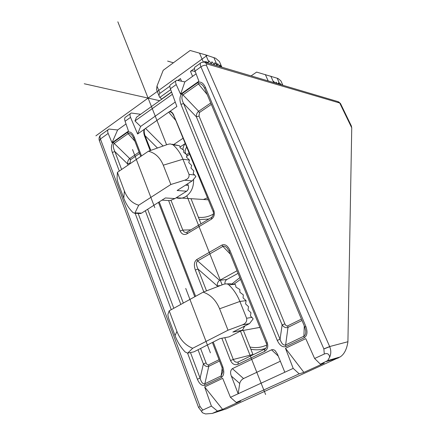 <?xml version="1.0" encoding="UTF-8"?>
<svg xmlns="http://www.w3.org/2000/svg" width="436" height="436" viewBox="0 0 436 436"><rect width="100%" height="100%" fill="white"/><g stroke="black" fill="none" stroke-linecap="round" stroke-linejoin="round"><path stroke-width="0.65" d="M191.001 198.685L200.974 223.777M185.207 143.558L180.019 147.03M243.375 330.423L253.071 354.784M238.078 273.345L226.9 279.476C225.336 280.55 224.704 282.038 225.003 283.94M284.817 372.24L230.442 397.321L222.676 378.317L204.648 386.934L211.405 406.101L202.795 410.074C201.328 410.728 201.279 411.655 202.642 412.854L205.558 413.949L212.305 413.426L226.382 408.837L340.118 356.959C344.168 354.359 346.767 349.334 347.917 341.878L351.743 127.835L339.72 103.01L206.817 63.896L206.381 65.291L329.709 346.685C331.153 350.299 331.142 353.781 329.681 357.128C329.093 353.901 327.3 352.871 324.302 354.027L314.612 358.496L305.761 338.619L285.482 348.31L293.183 368.382L284.817 372.24L277.46 354.114L275.301 350.855C274.271 349.737 273.007 349.389 271.514 349.814L232.383 368.654L243.533 378.546L280.348 361.226M351.323 125.89L351.743 127.835M211.405 406.101L217.45 411.083L212.305 413.426M140.621 114.297L131.285 113.022C129.884 113.573 129.628 115.017 130.528 117.366L137.618 134.005L144.392 129.263C143.531 130.811 143.558 132.98 144.469 135.77L150.137 150.556M168.607 200.516L180.133 230.998C181.736 234.246 183.997 235.206 186.919 233.876L187.251 232.017L211.346 217.548M211.662 217.351L211.389 219.21C214.152 217.123 214.975 214.256 213.863 210.599L173.828 115.556M196.113 73.837L184.859 81.886L176.722 80.273C175.408 80.742 175.245 82.175 176.226 84.562L170.378 88.759L176.88 106.493L169.768 111.48C171.25 111.382 172.623 112.657 173.888 115.306M176.226 84.562L180.58 94.22L198.909 81.243L195.055 71.046C194.189 68.528 194.347 67.09 195.524 66.719L200.511 63.127M231.342 376.083L239.724 383.467L238.181 393.752L231.342 376.083C230.066 372.764 230.41 370.289 232.383 368.654M126.009 123.966L117.622 129.966L109.038 129.056C107.594 129.645 107.3 131.1 108.155 133.421L112.025 142.763L128.489 131.105L125.078 121.273C124.325 118.837 124.614 117.371 125.944 116.87L130.348 113.698M186.919 232.219L186.722 232.301C184.978 232.677 183.681 231.936 182.826 230.088L171.005 200.369M150.791 150.311L144.997 135.607L157.358 147.918M144.469 135.77L144.997 135.607C143.891 131.895 143.956 129.579 145.177 128.653L169.005 111.954C170.116 111.523 171.266 111.976 172.454 113.311L173.768 115.426M169.005 111.954L169.768 111.48M175.25 102.046L140.632 126.451L137.618 134.005M144.392 129.263L145.177 128.653M171.62 92.149L136.501 117.24L134.964 120.957L140.632 126.451M170.378 88.759C169.555 86.274 169.757 84.818 170.994 84.404L175.861 80.894M172.405 94.285L134.964 120.957M184.859 81.886L180.58 94.22M206.817 63.896L204.299 61.999L201.301 62.561C200.086 62.953 199.955 64.381 200.92 66.844L195.055 71.046M206.375 65.291C204.735 65.002 202.92 65.52 200.92 66.844L323.85 348.893L329.654 346.555L347.917 341.731M217.45 411.083L222.589 409.377L240.727 401.12L236.296 402.499L299.205 373.843L303.892 372.377L324.28 363.101L320.406 364.185L327.638 360.637L329.681 357.128M204.648 386.934L222.589 409.377M230.442 397.321L236.296 402.499M299.205 373.843L293.183 368.382M239.724 383.467C240.231 381.331 241.5 379.691 243.533 378.546M285.482 348.31L303.892 372.377M320.406 364.185L314.612 358.496M205.487 62.353L337.584 101.501L340.56 103.67M117.622 129.966L112.025 142.763M183.027 138.267L173.795 144.485M266.287 343.208L229.113 251.141L229.925 250.329C227.674 245.604 225.031 243.838 221.989 245.032L222.894 246.405C224.088 245.79 225.521 246.335 227.205 248.04L227.205 248.046M196.75 259.567L197.639 260.913C195.977 262.309 196.102 265.023 198.026 269.056L195.312 270.015C193.704 265.077 194.184 261.595 196.75 259.567L221.989 245.032M237.037 270.767L219.624 280.364C217.929 281.596 217.128 283.455 217.221 285.94L198.026 269.056L206.511 290.817M221.848 338.243L230.519 360.534C232.274 364.136 234.737 365.39 237.914 364.3L238.279 361.945C236.127 362.681 234.464 361.853 233.287 359.466L252.94 354.479M237.914 364.3L264.554 351.443L264.848 349.083M133.618 137.885L132.064 135.225C130.533 133.558 129.247 133.007 128.2 133.574L127.47 132.342C130.048 131.187 132.299 132.757 134.228 137.04L133.656 137.983L140.763 156.437M113.447 142.261L113.316 142.354C111.202 144.518 110.864 147.864 112.303 152.393L114.891 151.608C113.049 147.733 112.793 145.035 114.128 143.515L113.447 142.261L127.339 132.43M139.095 152.115L129.639 158.606L130.44 159.75L129.726 158.541L114.21 143.449L128.113 133.634L134.882 141.177M130.293 163.571L130.102 163.064L127.546 163.86C127.514 161.554 128.211 159.805 129.639 158.606M197.361 379.211C199.426 383.98 201.928 386.034 204.865 385.364L204.74 383.805C202.805 384.165 201.258 382.279 200.097 378.148L197.361 379.211L187.611 353.209M208.659 366.376C206.833 366.981 205.073 366.164 203.389 363.929L206.07 362.899C206.817 364.496 207.64 365.155 208.533 364.872L208.773 366.327L208.593 364.845L219.036 359.7M221.995 367.379L222.856 371.788L221.107 375.952L221.314 377.494L205.045 385.288M221.989 367.374L222.801 366.84C224.464 371.919 224.028 375.445 221.488 377.402L221.314 377.494M204.593 88.323L203.274 86.083C201.437 83.935 199.862 83.205 198.538 83.897L197.78 82.584C200.653 81.26 203.176 82.813 205.356 87.238L204.631 88.415M182.166 93.631L182.025 93.735C179.67 96.1 179.31 99.637 180.935 104.34L183.605 103.55C181.627 99.484 181.381 96.623 182.875 94.961L182.166 93.631L197.633 82.687M199.029 116.058L199.437 112.526L198.554 111.344C196.968 112.662 196.249 114.499 196.396 116.848L199.029 116.058L284.882 323.877C285.76 325.588 286.703 326.248 287.716 325.85L288.005 327.371C285.94 328.166 283.978 327.349 282.119 324.929L284.882 323.877M277.247 340.369C279.683 345.492 282.572 347.552 285.923 346.555L285.629 344.974C283.405 345.579 281.552 343.682 280.065 339.284L277.247 340.369L180.935 104.34M304.219 337.791C307.238 335.731 307.783 331.954 305.849 326.46L304.808 327.142L305.761 330.891C305.87 333.687 305.249 335.458 303.897 336.2L304.219 337.791L285.923 346.555M148.409 151.227C155.107 152.856 160.072 157.516 163.287 165.19L170.858 184.493L138.703 205.214C132.13 203.269 127.356 198.527 124.385 190.99L117.409 172.351L148.409 151.227L167.882 144.332L170.105 143.913L172.923 144.725C177.196 148.48 180.537 153.314 182.935 159.233L189.006 174.384C189.464 177.196 188.009 179.131 184.641 180.204L170.858 184.493M138.703 205.214L134.795 213.308L133.002 212.572C129.007 208.686 125.928 203.874 123.775 198.14L118.358 183.616C117.442 180.913 117.022 178.918 117.093 177.626L117.409 172.351M189.006 174.384L194.625 174.989L195.873 176.585L192.151 180.924L177.12 190.494L186.592 191.224L174.978 198.56L170.089 200.604L162.574 200.157M174.978 198.56L165.397 197.96L141.575 213.128L139.918 213.487M194.625 174.989L193.164 173.517L193.873 170.977L190.963 168.034L191.677 165.527L188.766 162.579L189.491 160.099L186.494 157.194L186.979 154.911L183.643 152.229L183.79 150.202L180.09 147.766L179.855 146.033L179.267 145.706L172.089 144.223M187.611 183.812L188.238 185.382C188.968 187.829 188.417 189.78 186.592 191.224M176.209 197.78C179.507 198.821 182.733 198.385 185.889 196.478C191.186 192.745 193.753 187.158 193.595 179.725M219.891 62.621L219.422 61.525L215.602 58.244L205.77 54.92L190.129 50.483L163.2 70.3L156.998 86.045L156.529 89.56L159.282 96.421M194.5 68.463L190.483 71.351L192.576 76.371M178.449 80.447L180.439 78.589L177.992 80.349M169.871 86.192L159.936 93.348C158.927 94.301 158.78 95.506 159.494 96.95L159.745 97.479L170.694 89.625M205.77 54.92L208.67 61.727L208.942 60.849L211.367 63.536L211.901 61.792L214.31 64.457L214.834 62.719L217.226 65.373L216.768 65.694M221.215 67.013L219.951 65.008L219.815 66.479L217.657 63.689L217.226 65.373L213.88 57.563M221.826 67.193L221.602 66.746L221.684 67.155M195.388 71.924L195.323 71.973C193.622 70.779 192.009 70.572 190.483 71.351M208.67 61.727L208.217 62.73C206.604 61.601 205.056 61.345 203.574 61.95M208.217 62.73L207.787 63.035M171.561 91.985L161.424 99.228L160.17 97.174M211.367 63.536L210.811 63.934M214.31 64.457L213.809 64.817M281.313 81.75L280.926 80.9L278.315 78.665L277.154 78.208L256.619 72.098L251.109 75.875M278.097 83.87L278.266 82.851L279.52 84.295M275.803 83.189L275.983 82.126L277.296 83.63M270.832 76.142L273.536 82.197L273.677 81.396L275.045 82.965M281.405 84.851L280.462 83.614L280.364 84.54M282.474 85.167L282.174 84.677L282.212 85.091M273.536 82.197L273.465 82.497M203.181 292.147C210.561 294.692 216.038 300.24 219.608 308.786L228.012 330.21L192.69 348.266C185.464 345.388 180.21 339.769 176.918 331.409L169.206 310.797L203.181 292.147L223.842 284.218C226.197 283.634 227.854 283.847 228.813 284.861C233.527 289.346 237.217 294.872 239.882 301.44L246.613 318.247C247.158 321.316 245.779 323.512 242.476 324.836L228.012 330.21M192.69 348.266L187.693 353.133L185.207 352.032C180.815 347.438 177.43 341.971 175.049 335.638L169.07 319.61C168.1 316.732 167.751 314.89 168.029 314.084L169.206 310.797M246.613 318.247L251.926 317.386L253.169 318.885L249.49 323.621L232.851 332.074L241.855 330.417L229.14 336.848L220 338.598L193.927 351.847L187.693 353.133M251.926 317.386L250.46 316.002L250.951 312.699L248.013 309.931L248.52 306.661L245.582 303.881L246.095 300.644L243.07 297.902L243.315 294.85L239.92 292.305L239.795 289.488L235.996 287.155L235.462 284.61L234.851 284.294L229.685 283.683L226.873 283.94M244.029 326.395L243.49 328.744L241.985 330.346L232.851 332.074M243.937 327.436L245.005 325.899M259.911 327.403L252.558 328.728M207.541 197.797L203.459 199.486L197.677 199.116M154.791 207.656L132.533 149.537M167.626 61.084L173.408 62.789M210.397 352.844L185.731 288.441M265.6 394.498L240.47 331.115M222.131 284.85L186.837 195.824M166.59 144.763L117.84 21.8M159.652 100.694L84.257 83.756M95.887 135.83L207.34 55.263M211.389 219.21L186.919 233.876M324.302 354.027L323.85 348.893M202.795 410.074L200.059 406.537L100.411 138.98L99.397 140.763L198.527 407.382M108.155 133.421L100.411 138.98C99.637 136.615 99.958 135.149 101.37 134.577L108.063 129.759M130.528 117.366L125.078 121.273M203.819 291.891L195.312 270.015M264.554 351.443C267.562 349.536 268.456 346.598 267.23 342.62L229.925 250.329M171.277 309.658L135.149 213.318M119.301 171.059L112.303 152.393M134.228 137.04L141.509 155.925M159.227 201.89L195.617 296.3M213.242 342.031L222.801 366.84M205.356 87.238L305.849 326.46M180.133 230.998L182.826 230.088L190.843 229.865M213.863 210.599L213.1 211.487C213.945 213.444 213.471 215.4 211.673 217.351M323.888 348.974L329.709 346.685M326.014 361.629L338.341 357.983M278.255 356.081L271.514 349.814M202.642 412.854L198.544 407.42L200.059 406.537M168.667 112.183L175.73 120.38M163.053 145.951L145.515 128.407M230.339 254.177L222.894 246.405L197.639 260.913L219.624 280.364M230.519 360.534L233.287 359.466L224.791 337.682M220.191 285.575L217.221 285.94M238.279 361.945L264.608 349.198M266.298 343.236L267.23 342.62M226.9 279.476L219.733 280.299M128.2 133.574L127.47 132.342M121.617 169.484L114.891 151.608L127.546 163.86L128.02 165.113M198.02 349.765L203.389 363.929L200.097 378.148L190.472 352.56M138.141 213.422L173.811 308.268M180.831 304.415L145.319 210.746M222.224 368.033L221.107 375.952L204.86 383.751L208.773 366.327L219.548 361.03M221.226 375.892L221.488 377.402M204.74 383.805L204.865 385.364M114.128 143.515L113.316 142.354M147.662 209.253L183.322 303.053M200.582 348.462L206.07 362.899M130.102 163.064L130.44 159.75M139.618 153.467L130.484 159.723M198.538 83.897L197.78 82.584M210.746 102.978L198.647 111.278L182.967 94.89L198.44 83.963L207.214 94.563M183.605 103.55L196.396 116.848L282.119 324.929L280.065 339.284L183.605 103.55M304.274 325.861L303.897 336.2L285.629 344.974L288.005 327.371L302.017 320.487M182.875 94.961L182.025 93.735M287.716 325.85L301.434 319.092M211.335 104.384L199.437 112.526M199.394 112.559L198.554 111.344M189.491 160.099L182.935 159.233L163.287 165.19M124.385 190.99L123.775 198.14M184.641 180.204L192.151 180.924M135.1 212.899L141.575 213.128M172.923 144.725L179.267 145.706M185.518 185.142L188.238 185.382M199.503 53.078L203.263 61.961M180.439 78.589L181.485 81.129M156.998 86.045L159.936 93.348M265.333 74.529L268.184 80.933M277.154 78.208L279.945 84.415M246.095 300.644L239.882 301.44L219.608 308.786M176.918 331.409L175.049 335.638M242.236 324.929L249.348 323.692M228.813 284.861L234.851 284.294M249.97 347.007C255.752 348.222 261.333 347.557 266.707 345.007L266.712 345.007M240.514 279.372L234.187 283.989M189.584 154.191L186.684 156.393M198.396 217.281C203.579 217.886 208.593 216.806 213.438 214.032M186.733 154.687C184.624 152.932 184.602 150.404 186.663 147.095M213.073 211.416L173.757 115.518M172.454 113.311L173.751 115.496M327.649 360.627L340.118 356.959M275.296 350.86L275.612 351.154M351.46 126.168L340.489 103.517L338.478 101.741M100.394 135.296C99.081 136.795 98.721 138.544 99.315 140.539M227.205 248.04L229.085 251.076M266.303 343.236C267.197 344.146 266.636 348.004 265.181 348.893M158.453 202.38L194.794 296.752M212.397 342.462L221.979 367.346M204.637 88.426L304.797 327.12M161.996 200.124L170.089 200.604M134.795 213.308L140.79 213.515M208.359 199.802L176.286 197.737M219.422 61.525L221.864 67.204M280.926 80.9L282.904 85.298M259.894 327.371L240.966 330.864M242.476 324.836L249.49 323.621M265.775 348.331C260.87 349.966 255.888 350.25 250.836 349.182M232.519 283.487L239.805 277.618M208.871 219.036L199.328 219.63M186.722 154.693L189.05 152.894M184.951 143.733C183.442 146.311 182.798 148.289 183.006 149.668"/></g></svg>
